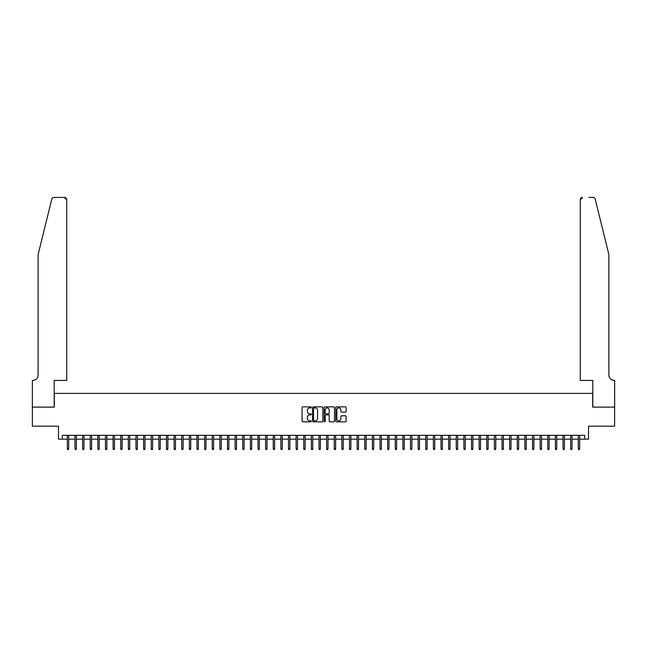<?xml version="1.0" encoding="UTF-8"?>
<svg xmlns="http://www.w3.org/2000/svg" width="647" height="647" viewBox="0 0 647 647"><rect width="100%" height="100%" fill="white"/><g stroke="black" fill="none" stroke-linecap="round" stroke-linejoin="round"><path stroke-width="0.97" d="M311.296 407.4A0.526 0.526 0 0 0 310.778 406.874L302.82 406.874A0.752 0.752 0 0 0 302.076 407.626L302.076 421.1A0.752 0.752 0 0 0 302.82 421.844L310.778 421.844A0.526 0.526 0 0 0 311.296 421.318A0.526 0.526 0 0 0 310.778 420.801L309.743 420.801A2.394 2.394 0 0 1 307.349 418.399L307.349 417.283A2.394 2.394 0 0 1 309.743 414.881L310.778 414.881A0.526 0.526 0 0 0 311.296 414.363A0.526 0.526 0 0 0 310.778 413.837L309.743 413.837A2.394 2.394 0 0 1 307.349 411.443L307.349 410.319A2.394 2.394 0 0 1 309.743 407.925L310.778 407.925A0.526 0.526 0 0 0 311.296 407.4M345.377 412.155A0.752 0.752 0 0 0 346.121 411.403L346.121 407.626A0.752 0.752 0 0 0 345.377 406.874L336.545 406.874A0.752 0.752 0 0 0 335.793 407.626L335.793 421.1A0.752 0.752 0 0 0 336.545 421.844L345.377 421.844A0.752 0.752 0 0 0 346.121 421.1L346.121 416.531A0.752 0.752 0 0 0 345.377 415.786L341.592 415.786A0.752 0.752 0 0 0 340.848 416.531L340.848 418.795A2.006 2.006 0 0 1 338.842 420.801A2.006 2.006 0 0 1 336.844 418.795L336.844 409.923A2.006 2.006 0 0 1 338.842 407.925A2.006 2.006 0 0 1 340.848 409.923L340.848 411.403A0.752 0.752 0 0 0 341.592 412.155L345.377 412.155M62.322 439.143L62.322 435.334L584.678 435.334L584.678 439.143L588.495 439.143L588.495 426.179L614.61 426.179L614.61 407.117L592.684 407.117L592.684 393.392L54.316 393.392L54.316 407.117L32.39 407.117L32.39 426.179L58.505 426.179L58.505 439.143L67.353 439.143M322.845 407.626A0.752 0.752 0 0 0 322.093 406.874L313.261 406.874A0.752 0.752 0 0 0 312.517 407.626L312.517 421.1A0.752 0.752 0 0 0 313.261 421.844L322.093 421.844A0.752 0.752 0 0 0 322.845 421.1L322.845 407.626M324.907 406.874L333.739 406.874A0.752 0.752 0 0 1 334.483 407.626L334.483 421.1A0.752 0.752 0 0 1 333.739 421.844L329.954 421.844A0.752 0.752 0 0 1 329.21 421.1L329.21 415.633A0.752 0.752 0 0 0 328.458 414.881L325.951 414.881A0.752 0.752 0 0 0 325.206 415.633L325.206 421.318A0.526 0.526 0 0 1 324.681 421.844A0.526 0.526 0 0 1 324.155 421.318L324.155 407.626A0.752 0.752 0 0 1 324.907 406.874M68.728 439.143L74.979 439.143M76.354 439.143L82.606 439.143M83.973 439.143L90.232 439.143M91.599 439.143L97.859 439.143M99.226 439.143L105.477 439.143M106.852 439.143L113.104 439.143M114.479 439.143L120.73 439.143M122.105 439.143L128.357 439.143M129.732 439.143L135.983 439.143M137.358 439.143L143.61 439.143M144.985 439.143L151.236 439.143M152.611 439.143L158.863 439.143M160.23 439.143L166.489 439.143M167.856 439.143L174.116 439.143M175.483 439.143L181.734 439.143M183.109 439.143L189.361 439.143M190.736 439.143L196.987 439.143M198.362 439.143L204.614 439.143M205.989 439.143L212.24 439.143M213.615 439.143L219.867 439.143M221.242 439.143L227.493 439.143M228.868 439.143L235.12 439.143M236.487 439.143L242.746 439.143M244.113 439.143L250.373 439.143M251.74 439.143L257.991 439.143M259.366 439.143L265.618 439.143M266.993 439.143L273.244 439.143M274.619 439.143L280.871 439.143M282.246 439.143L288.497 439.143M289.872 439.143L296.124 439.143M297.499 439.143L303.75 439.143M305.125 439.143L311.377 439.143M312.752 439.143L319.003 439.143M320.37 439.143L326.63 439.143M327.997 439.143L334.248 439.143M335.623 439.143L341.875 439.143M343.25 439.143L349.501 439.143M350.876 439.143L357.128 439.143M358.503 439.143L364.754 439.143M366.129 439.143L372.381 439.143M373.756 439.143L380.007 439.143M381.382 439.143L387.634 439.143M389.009 439.143L395.26 439.143M396.627 439.143L402.887 439.143M404.254 439.143L410.513 439.143M411.88 439.143L418.132 439.143M419.507 439.143L425.758 439.143M427.133 439.143L433.385 439.143M434.76 439.143L441.011 439.143M442.386 439.143L448.638 439.143M450.013 439.143L456.264 439.143M457.639 439.143L463.891 439.143M465.266 439.143L471.517 439.143M472.884 439.143L479.144 439.143M480.511 439.143L486.77 439.143M488.137 439.143L494.389 439.143M495.764 439.143L502.015 439.143M503.39 439.143L509.642 439.143M511.017 439.143L517.268 439.143M518.643 439.143L524.895 439.143M526.27 439.143L532.521 439.143M533.896 439.143L540.148 439.143M541.523 439.143L547.774 439.143M549.141 439.143L555.401 439.143M556.768 439.143L563.027 439.143M564.394 439.143L570.646 439.143M572.021 439.143L578.272 439.143M579.647 439.143L584.678 439.143M314.086 407.925A0.526 0.526 0 0 0 313.56 408.451L313.56 420.275A0.526 0.526 0 0 0 314.086 420.801L315.17 420.801A2.394 2.394 0 0 0 317.572 418.399L317.572 410.319A2.394 2.394 0 0 0 315.17 407.925L314.086 407.925M329.21 409.963A2.006 2.006 0 0 0 327.204 407.958A2.006 2.006 0 0 0 325.206 409.963L325.206 413.085A0.752 0.752 0 0 0 325.951 413.837L328.458 413.837A0.752 0.752 0 0 0 329.21 413.085L329.21 409.963M67.353 448.597L67.66 449.592L68.42 449.592L68.728 448.597L67.353 448.597L67.353 435.334M68.728 448.597L68.728 435.334M51.784 199.147C52.367 197.893 52.367 197.893 51.784 199.147L38.108 254.603L38.108 375.09A5.338 5.338 0 0 1 32.771 380.428L32.35 380.428L32.35 407.117L54.194 407.117L54.194 380.428L66.706 380.428L66.706 199.697A2.289 2.289 0 0 0 64.417 197.408L54.008 197.408A2.289 2.289 0 0 0 51.784 199.147M58.084 197.408L64.417 197.408L66.706 199.697L66.706 380.428M38.108 375.09A5.338 5.338 0 0 1 32.771 380.428M604.702 237.595L595.216 199.147C594.633 197.893 594.633 197.893 595.216 199.147L608.892 254.603L608.892 375.09A5.338 5.338 0 0 0 614.229 380.428L614.65 380.428L614.65 407.117L592.806 407.117L592.806 380.428L580.294 380.428L580.294 199.697L580.294 380.428M588.916 197.408L592.992 197.408A2.289 2.289 0 0 1 595.216 199.147M582.583 197.408A2.289 2.289 0 0 0 580.294 199.697L582.583 197.408M608.892 375.09A5.338 5.338 0 0 0 614.229 380.428M74.979 448.597L75.287 449.592L76.047 449.592L76.354 448.597L74.979 448.597L74.979 435.334M76.354 448.597L76.354 435.334M82.606 448.597L82.905 449.592L83.673 449.592L83.973 448.597L82.606 448.597L82.606 435.334M83.973 448.597L83.973 435.334M90.232 448.597L90.531 449.592L91.3 449.592L91.599 448.597L90.232 448.597L90.232 435.334M91.599 448.597L91.599 435.334M97.859 448.597L98.158 449.592L98.926 449.592L99.226 448.597L97.859 448.597L97.859 435.334M99.226 448.597L99.226 435.334M105.477 448.597L105.785 449.592L106.545 449.592L106.852 448.597L105.477 448.597L105.477 435.334M106.852 448.597L106.852 435.334M113.104 448.597L113.411 449.592L114.171 449.592L114.479 448.597L113.104 448.597L113.104 435.334M114.479 448.597L114.479 435.334M120.73 448.597L121.038 449.592L121.798 449.592L122.105 448.597L120.73 448.597L120.73 435.334M122.105 448.597L122.105 435.334M128.357 448.597L128.664 449.592L129.424 449.592L129.732 448.597L128.357 448.597L128.357 435.334M129.732 448.597L129.732 435.334M135.983 448.597L136.291 449.592L137.051 449.592L137.358 448.597L135.983 448.597L135.983 435.334M137.358 448.597L137.358 435.334M143.61 448.597L143.917 449.592L144.677 449.592L144.985 448.597L143.61 448.597L143.61 435.334M144.985 448.597L144.985 435.334M151.236 448.597L151.544 449.592L152.304 449.592L152.611 448.597L151.236 448.597L151.236 435.334M152.611 448.597L152.611 435.334M158.863 448.597L159.162 449.592L159.93 449.592L160.23 448.597L158.863 448.597L158.863 435.334M160.23 448.597L160.23 435.334M166.489 448.597L166.789 449.592L167.557 449.592L167.856 448.597L166.489 448.597L166.489 435.334M167.856 448.597L167.856 435.334M174.116 448.597L174.415 449.592L175.183 449.592L175.483 448.597L174.116 448.597L174.116 435.334M175.483 448.597L175.483 435.334M181.734 448.597L182.042 449.592L182.802 449.592L183.109 448.597L181.734 448.597L181.734 435.334M183.109 448.597L183.109 435.334M189.361 448.597L189.668 449.592L190.428 449.592L190.736 448.597L189.361 448.597L189.361 435.334M190.736 448.597L190.736 435.334M196.987 448.597L197.295 449.592L198.055 449.592L198.362 448.597L196.987 448.597L196.987 435.334M198.362 448.597L198.362 435.334M204.614 448.597L204.921 449.592L205.681 449.592L205.989 448.597L204.614 448.597L204.614 435.334M205.989 448.597L205.989 435.334M212.24 448.597L212.548 449.592L213.308 449.592L213.615 448.597L212.24 448.597L212.24 435.334M213.615 448.597L213.615 435.334M219.867 448.597L220.174 449.592L220.934 449.592L221.242 448.597L219.867 448.597L219.867 435.334M221.242 448.597L221.242 435.334M227.493 448.597L227.801 449.592L228.561 449.592L228.868 448.597L227.493 448.597L227.493 435.334M228.868 448.597L228.868 435.334M235.12 448.597L235.419 449.592L236.187 449.592L236.487 448.597L235.12 448.597L235.12 435.334M236.487 448.597L236.487 435.334M242.746 448.597L243.046 449.592L243.814 449.592L244.113 448.597L242.746 448.597L242.746 435.334M244.113 448.597L244.113 435.334M250.373 448.597L250.672 449.592L251.44 449.592L251.74 448.597L250.373 448.597L250.373 435.334M251.74 448.597L251.74 435.334M257.991 448.597L258.299 449.592L259.059 449.592L259.366 448.597L257.991 448.597L257.991 435.334M259.366 448.597L259.366 435.334M265.618 448.597L265.925 449.592L266.685 449.592L266.993 448.597L265.618 448.597L265.618 435.334M266.993 448.597L266.993 435.334M273.244 448.597L273.552 449.592L274.312 449.592L274.619 448.597L273.244 448.597L273.244 435.334M274.619 448.597L274.619 435.334M280.871 448.597L281.178 449.592L281.938 449.592L282.246 448.597L280.871 448.597L280.871 435.334M282.246 448.597L282.246 435.334M288.497 448.597L288.805 449.592L289.565 449.592L289.872 448.597L288.497 448.597L288.497 435.334M289.872 448.597L289.872 435.334M296.124 448.597L296.431 449.592L297.191 449.592L297.499 448.597L296.124 448.597L296.124 435.334M297.499 448.597L297.499 435.334M303.75 448.597L304.058 449.592L304.818 449.592L305.125 448.597L303.75 448.597L303.75 435.334M305.125 448.597L305.125 435.334M311.377 448.597L311.684 449.592L312.444 449.592L312.752 448.597L311.377 448.597L311.377 435.334M312.752 448.597L312.752 435.334M319.003 448.597L319.303 449.592L320.071 449.592L320.37 448.597L319.003 448.597L319.003 435.334M320.37 448.597L320.37 435.334M326.63 448.597L326.929 449.592L327.697 449.592L327.997 448.597L326.63 448.597L326.63 435.334M327.997 448.597L327.997 435.334M334.248 448.597L334.556 449.592L335.316 449.592L335.623 448.597L334.248 448.597L334.248 435.334M335.623 448.597L335.623 435.334M341.875 448.597L342.182 449.592L342.942 449.592L343.25 448.597L341.875 448.597L341.875 435.334M343.25 448.597L343.25 435.334M349.501 448.597L349.809 449.592L350.569 449.592L350.876 448.597L349.501 448.597L349.501 435.334M350.876 448.597L350.876 435.334M357.128 448.597L357.435 449.592L358.195 449.592L358.503 448.597L357.128 448.597L357.128 435.334M358.503 448.597L358.503 435.334M364.754 448.597L365.062 449.592L365.822 449.592L366.129 448.597L364.754 448.597L364.754 435.334M366.129 448.597L366.129 435.334M372.381 448.597L372.688 449.592L373.448 449.592L373.756 448.597L372.381 448.597L372.381 435.334M373.756 448.597L373.756 435.334M380.007 448.597L380.315 449.592L381.075 449.592L381.382 448.597L380.007 448.597L380.007 435.334M381.382 448.597L381.382 435.334M387.634 448.597L387.941 449.592L388.701 449.592L389.009 448.597L387.634 448.597L387.634 435.334M389.009 448.597L389.009 435.334M395.26 448.597L395.56 449.592L396.328 449.592L396.627 448.597L395.26 448.597L395.26 435.334M396.627 448.597L396.627 435.334M402.887 448.597L403.186 449.592L403.954 449.592L404.254 448.597L402.887 448.597L402.887 435.334M404.254 448.597L404.254 435.334M410.513 448.597L410.813 449.592L411.581 449.592L411.88 448.597L410.513 448.597L410.513 435.334M411.88 448.597L411.88 435.334M418.132 448.597L418.439 449.592L419.199 449.592L419.507 448.597L418.132 448.597L418.132 435.334M419.507 448.597L419.507 435.334M425.758 448.597L426.066 449.592L426.826 449.592L427.133 448.597L425.758 448.597L425.758 435.334M427.133 448.597L427.133 435.334M433.385 448.597L433.692 449.592L434.452 449.592L434.76 448.597L433.385 448.597L433.385 435.334M434.76 448.597L434.76 435.334M441.011 448.597L441.319 449.592L442.079 449.592L442.386 448.597L441.011 448.597L441.011 435.334M442.386 448.597L442.386 435.334M448.638 448.597L448.945 449.592L449.705 449.592L450.013 448.597L448.638 448.597L448.638 435.334M450.013 448.597L450.013 435.334M456.264 448.597L456.572 449.592L457.332 449.592L457.639 448.597L456.264 448.597L456.264 435.334M457.639 448.597L457.639 435.334M463.891 448.597L464.198 449.592L464.958 449.592L465.266 448.597L463.891 448.597L463.891 435.334M465.266 448.597L465.266 435.334M471.517 448.597L471.817 449.592L472.585 449.592L472.884 448.597L471.517 448.597L471.517 435.334M472.884 448.597L472.884 435.334M479.144 448.597L479.443 449.592L480.211 449.592L480.511 448.597L479.144 448.597L479.144 435.334M480.511 448.597L480.511 435.334M486.77 448.597L487.07 449.592L487.838 449.592L488.137 448.597L486.77 448.597L486.77 435.334M488.137 448.597L488.137 435.334M494.389 448.597L494.696 449.592L495.456 449.592L495.764 448.597L494.389 448.597L494.389 435.334M495.764 448.597L495.764 435.334M502.015 448.597L502.323 449.592L503.083 449.592L503.39 448.597L502.015 448.597L502.015 435.334M503.39 448.597L503.39 435.334M509.642 448.597L509.949 449.592L510.709 449.592L511.017 448.597L509.642 448.597L509.642 435.334M511.017 448.597L511.017 435.334M517.268 448.597L517.576 449.592L518.336 449.592L518.643 448.597L517.268 448.597L517.268 435.334M518.643 448.597L518.643 435.334M524.895 448.597L525.202 449.592L525.962 449.592L526.27 448.597L524.895 448.597L524.895 435.334M526.27 448.597L526.27 435.334M532.521 448.597L532.829 449.592L533.589 449.592L533.896 448.597L532.521 448.597L532.521 435.334M533.896 448.597L533.896 435.334M540.148 448.597L540.455 449.592L541.216 449.592L541.523 448.597L540.148 448.597L540.148 435.334M541.523 448.597L541.523 435.334M547.774 448.597L548.074 449.592L548.842 449.592L549.141 448.597L547.774 448.597L547.774 435.334M549.141 448.597L549.141 435.334M555.401 448.597L555.7 449.592L556.469 449.592L556.768 448.597L555.401 448.597L555.401 435.334M556.768 448.597L556.768 435.334M563.027 448.597L563.327 449.592L564.095 449.592L564.394 448.597L563.027 448.597L563.027 435.334M564.394 448.597L564.394 435.334M570.646 448.597L570.953 449.592L571.713 449.592L572.021 448.597L570.646 448.597L570.646 435.334M572.021 448.597L572.021 435.334M578.272 448.597L578.58 449.592L579.34 449.592L579.647 448.597L578.272 448.597L578.272 435.334M579.647 448.597L579.647 435.334"/></g></svg>
